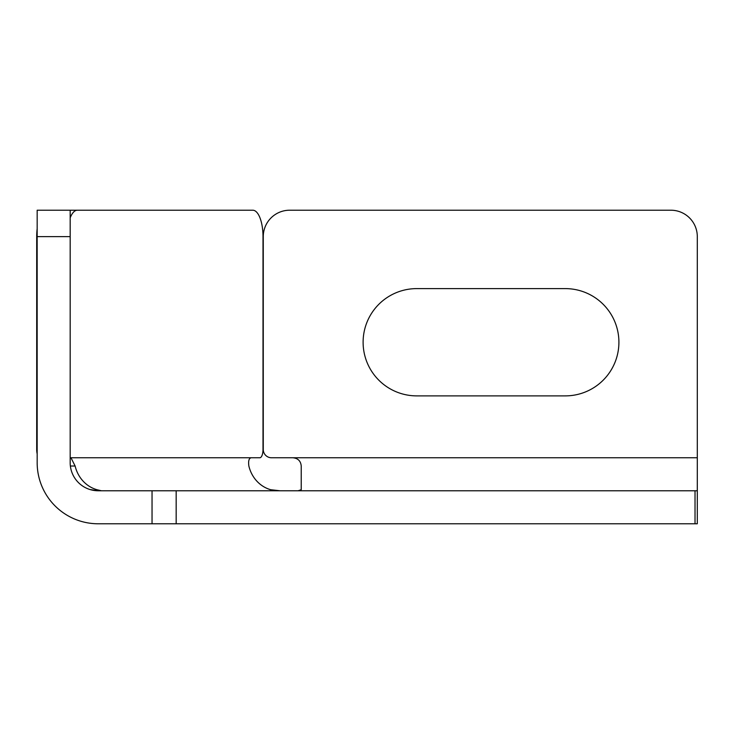 <?xml version="1.0" encoding="UTF-8"?>
<svg xmlns="http://www.w3.org/2000/svg" width="734" height="734" viewBox="0 0 734 734"><rect width="100%" height="100%" fill="white"/><g stroke="black" fill="none" stroke-linecap="round" stroke-linejoin="round"><path stroke-width="1.1" d="M101.42 523.782L102.054 523.773M70.18 457.759A8.248 3.184 90 0 0 70.336 457.768L70.969 457.768L75.125 466.017A33.002 30.452 -90 0 0 96.989 489.725L101.42 490.771M176.169 490.771L176.169 523.782L152.039 523.782L152.039 490.771L697.3 490.771L697.3 457.768L292.967 457.768C298.013 458.3 300.766 461.044 301.224 466.017L301.224 489.725L298.243 490.716M279.993 490.771L270.736 489.725A33.002 30.452 -90 0 1 248.863 466.017C248.193 461.053 248.936 458.3 251.083 457.768L70.969 457.768M152.039 523.782L98.228 523.782A61.06 61.06 0 0 1 37.168 462.723L37.214 465.145M152.039 490.771L98.228 490.771L89.979 489.532M98.228 490.771A28.057 28.057 0 0 1 70.18 462.723L70.18 236.623L37.168 236.623L37.168 210.218L70.18 210.218L70.18 236.623M697.3 490.771L697.3 523.782L695.025 523.782L695.025 490.771M176.169 523.782L695.025 523.782M37.168 462.723L37.168 236.623L36.7 236.623L36.7 449.52L37.168 449.52M37.168 453.832A8.248 3.184 -90 0 1 36.7 449.52M36.7 236.623A26.406 10.193 -90 0 1 37.168 228.696M70.18 210.218L252.808 210.218A26.406 10.193 90 0 1 263.001 236.623L263.001 449.52A8.248 3.184 90 0 1 259.818 457.768L251.083 457.768M77.345 210.218A26.406 10.193 90 0 0 70.18 217.842M292.967 457.768L271.516 457.768A8.248 8.248 0 0 1 263.267 449.52L263.267 236.623A26.406 26.406 0 0 1 289.673 210.218L670.894 210.218A26.406 26.406 0 0 1 697.3 236.623L697.3 457.768M416.747 288.609A53.637 53.637 0 0 0 363.11 342.246A53.637 53.637 0 0 0 416.747 395.883L565.272 395.883A53.637 53.637 0 0 0 618.909 342.246A53.637 53.637 0 0 0 565.272 288.609L416.747 288.609M75.125 466.017L70.372 466.017M96.989 490.743L96.989 489.725"/></g></svg>
